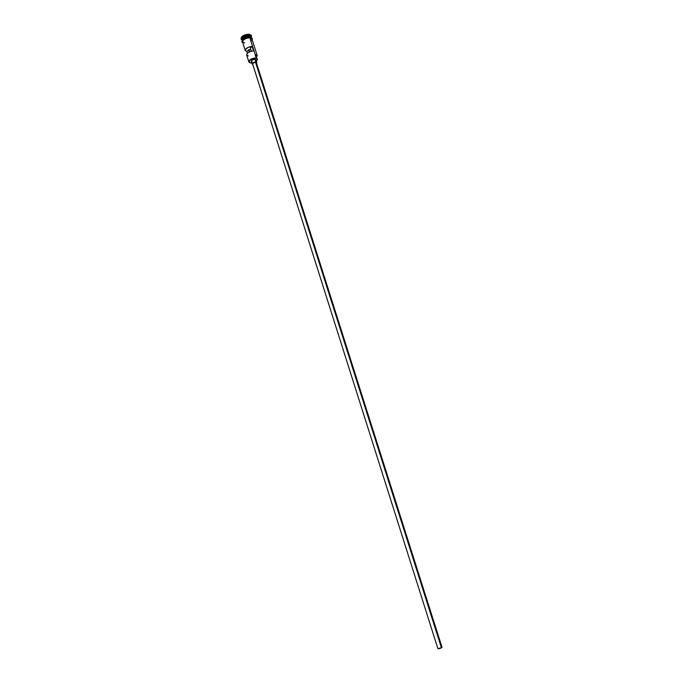 <?xml version="1.0" encoding="UTF-8"?>
<svg xmlns="http://www.w3.org/2000/svg" width="683" height="683" viewBox="0 0 683 683"><rect width="100%" height="100%" fill="white"/><g stroke="black" fill="none" stroke-linecap="round" stroke-linejoin="round"><path stroke-width="1.02" d="M255.288 54.922L256.782 58.738L255.382 58.157L251.873 59.037L249.816 60.352L249.056 61.726L249.833 62.708L251.199 62.981L249.201 62.221C249.295 59.967 251.617 58.61 256.168 58.149L256.219 57.876C251.481 58.354 249.064 59.763 248.962 62.11L249.773 62.682L248.851 61.88C249.363 59.583 251.822 58.251 256.219 57.876L249.841 37.804C245.445 38.137 243.003 39.494 242.525 41.876L245.248 50.482C245.581 48.314 247.869 46.965 252.095 46.427L253.513 50.892C249.286 51.438 246.998 52.779 246.657 54.93L248.288 55.929M248.851 61.88L246.657 54.93L247.4 53.189L246.879 51.49L248.612 49.808L249.628 51.771L249.03 49.893L250.772 49.483L248.612 49.808L246.879 51.49L245.248 50.482L245.317 49.654L247.92 47.443L252.095 46.427L253.513 50.892L250.14 51.566L247.4 53.189L246.879 51.49L245.248 50.491M255.536 62.247C253.777 62.401 252.795 62.93 252.59 63.843L254.102 62.477L256.356 62.657L255.536 62.247L441.466 647.945L255.536 62.247M252.59 63.843L437.923 648.73L442.055 647.424L439.587 648.637L438.119 648.457M251.267 61.325L252.3 59.984L254.947 59.319C252.753 59.506 251.523 60.172 251.267 61.316L252.112 63.989C252.377 62.853 253.598 62.187 255.801 61.999L254.947 59.319L255.98 59.831M256.825 62.503L256.543 63.254L256.799 62.443L255.801 61.999L256.825 62.503L255.971 59.822L254.947 59.319L255.801 61.999L252.787 62.896L252.095 63.852L252.778 64.45L252.112 63.997M251.113 37.027L249.338 36.438C246.281 36.481 243.968 37.428 242.397 39.281C243.968 37.428 246.281 36.481 249.338 36.438L251.438 37.437L249.338 36.208L249.175 34.62C243.874 35.106 241.244 36.711 241.295 39.426L241.133 39.102C241.654 36.464 244.335 34.97 249.175 34.62L249.03 34.176C244.19 34.526 241.509 36.02 240.988 38.658L241.082 38.871M251.54 37.872L249.423 36.472C245.018 36.797 242.585 38.154 242.106 40.545L242.217 40.895M241.893 39.691C241.85 37.224 244.232 35.772 249.056 35.32C244.651 35.644 242.217 37.002 241.739 39.392L242.021 40.28C242.499 37.889 244.932 36.532 249.338 36.208L249.312 36.353C245.547 36.532 243.139 37.71 242.106 39.887M249.688 37.309L249.423 36.472L249.688 37.309M242.525 41.885L243.25 40.101L246.256 38.333L243.25 40.101L242.619 42.175C242.602 39.699 245.018 38.239 249.867 37.778L249.73 37.334C244.992 37.753 242.559 39.196 242.431 41.663M251.31 51.199L250.345 48.126L252.095 46.427L250.345 48.126L251.31 51.199M256.637 56.843L256.979 55.485L255.177 54.589L257.047 55.818L256.637 56.843M255.28 54.913L256.287 55.758L256.176 56.595M249.73 37.334L252.01 39.196L251.643 38.393L249.867 37.778L246.264 38.35L249.841 37.804L255.083 54.299L257.132 55.323L256.842 56.535L257.184 55.588L255.083 54.299L256.168 58.149L257.431 59.353L256.39 61.111L257.465 59.583L255.647 55.169L257.431 59.353M240.997 38.666L241.782 36.694L245.095 34.765L249.03 34.176L251.259 35.26M251.361 35.61L249.03 34.176L251.446 35.823L251.293 36.95L251.506 36.19L249.175 34.62L249.338 36.208C244.121 36.797 241.808 38.333 242.397 40.818M251.404 37.3L251.122 36.421L249.056 35.32L251.173 36.745M251.6 37.915L249.423 36.472C244.634 36.916 242.243 38.368 242.243 40.818M251.771 38.325L250.456 37.445M248.894 37.326L244.386 38.666L242.636 40.169L242.397 41.578M251.165 40.698L251.959 39.213M251.916 38.905L249.841 37.804L251.907 38.897L257.132 55.323M242.576 42.005L244.625 42.969M251.199 62.981L251.728 62.785L251.199 62.981M255.997 59.976L255.596 60.693M252.206 61.82L251.293 61.376M249.312 36.353C246.324 36.378 244.019 37.3 242.414 39.119M248.612 49.808L249.286 51.925L248.612 49.808M241.295 39.426L241.825 39.665M240.988 38.658L241.133 39.102M249.756 37.317C242.994 37.497 240.493 42.628 242.696 42.406M249.867 37.326C252.147 37.932 252.881 38.632 252.078 39.435M251.31 35.379L251.446 35.823M251.506 36.19L251.207 36.686M256.356 62.648L442.055 647.424"/></g></svg>
